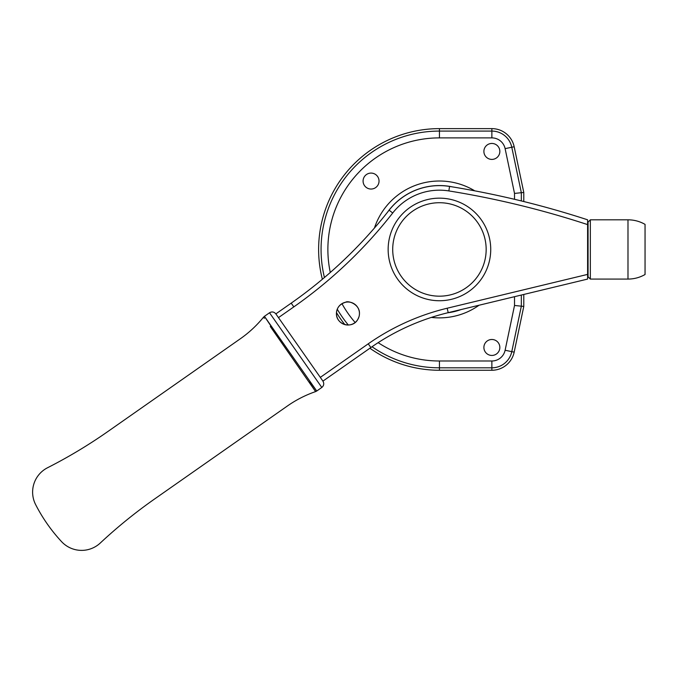 <?xml version="1.0" encoding="UTF-8"?>
<svg xmlns="http://www.w3.org/2000/svg" width="679" height="679" viewBox="0 0 679 679"><rect width="100%" height="100%" fill="white"/><g stroke="black" fill="none" stroke-linecap="round" stroke-linejoin="round"><path stroke-width="1.02" d="M370.87 347.546L322.924 381.114L275.861 313.893L291.198 303.148A455.906 455.906 0 0 0 389.118 210.176A63.826 63.826 0 0 1 449.566 186.428A911.804 911.804 0 0 1 587.607 219.809L587.607 279.077L448.216 312.663A227.949 227.949 0 0 0 370.87 347.546A227.949 227.949 0 0 1 448.216 312.663A227.949 227.949 0 0 0 370.87 347.546L368.256 343.812A232.507 232.507 0 0 1 447.155 308.232L587.607 274.392M345.611 302.24C339.763 304.014 336.699 307.774 336.428 313.511C336.08 324.757 352.172 329.451 357.74 319.554L358.894 317.051L357.74 319.554C352.189 329.425 336.097 324.8 336.428 313.511C336.691 307.774 339.755 304.014 345.611 302.24C347.988 300.339 359.777 304.124 359.454 313.511C359.845 304.243 348.03 300.296 345.611 302.24M368.256 343.812L320.31 377.38L278.475 317.628L293.82 306.883A460.464 460.464 0 0 0 392.717 212.985A59.268 59.268 0 0 1 448.844 190.926A907.246 907.246 0 0 1 587.607 224.605L587.607 223.731M587.607 222.084L587.607 221.371M587.607 220.955L587.607 220.166M359.403 314.572L359.454 313.511A11.509 11.509 0 0 1 347.945 325.02A11.509 11.509 0 0 1 336.428 313.511A11.509 11.509 0 0 1 347.945 302.002A11.509 11.509 0 0 1 359.454 313.511M388.15 249.448A51.29 51.29 0 0 0 439.44 300.738A51.29 51.29 0 0 0 490.73 249.448A51.29 51.29 0 0 0 439.44 198.158A51.29 51.29 0 0 0 388.15 249.448M392.708 249.448A46.732 46.732 0 0 0 439.44 296.18A46.732 46.732 0 0 0 486.164 249.448A46.732 46.732 0 0 0 439.44 202.715A46.732 46.732 0 0 0 392.708 249.448M316.635 390.892L311.262 383.542L316.635 390.892M270.276 326.48L315.608 391.596A113.979 113.979 0 0 0 287.446 405.957L154.871 498.793A501.492 501.492 0 0 0 100.28 543.022A27.355 27.355 0 0 1 61.585 541.664A164.123 164.123 0 0 1 35.614 504.565A27.355 27.355 0 0 1 47.564 467.738A501.492 501.492 0 0 0 107.808 431.564L240.383 338.736A113.979 113.979 0 0 0 263.511 317.186L264.437 316.329L316.737 391.019L315.608 391.596L314.861 390.433L315.608 391.596A113.979 113.979 0 0 0 287.446 405.957M645.05 228.356L645.05 266.524M645.05 269.758L645.05 274.52C639.762 277.533 634.076 279.052 627.99 279.077L627.99 219.809C634.076 219.843 639.762 221.362 645.05 224.367L645.05 269.758M590.34 279.077L588.065 276.803L588.065 222.092L590.34 219.809L590.34 279.077L627.99 279.077M324.443 277.516A118.367 118.367 0 0 1 439.44 131.081L491.868 131.081A20.353 20.353 0 0 1 511.779 147.241L521.336 192.709L514.665 193.405M521.336 295.051L521.336 306.178L514.665 305.482M270.887 325.962L264.437 316.329L269.512 312.773C271.931 311.406 274.053 311.78 275.861 313.893M322.924 381.114C324.29 383.542 323.917 385.655 321.812 387.463L316.737 391.019L309.887 381.666M321.812 387.463L269.512 312.773M264.352 318.29L263.511 317.186M100.28 543.022A27.355 27.355 0 0 1 61.585 541.664A164.123 164.123 0 0 1 35.614 504.565A27.355 27.355 0 0 1 47.564 467.738M523.781 294.457L523.781 306.433L514.173 352.155A22.797 22.797 0 0 1 491.868 370.259L439.44 370.259A120.811 120.811 0 0 1 369.894 348.234M344.847 324.596A120.811 120.811 0 0 1 336.461 312.629M322.364 279.273A120.811 120.811 0 0 1 439.44 128.628L491.868 128.628A22.797 22.797 0 0 1 514.173 146.74L523.781 192.454L523.781 201.536M379.035 181.064A7.978 7.978 0 0 1 371.057 189.042A7.978 7.978 0 0 1 363.078 181.064A7.978 7.978 0 0 1 371.057 173.086A7.978 7.978 0 0 1 379.035 181.064M499.846 347.461A7.978 7.978 0 0 1 491.868 355.44A7.978 7.978 0 0 1 483.889 347.461A7.978 7.978 0 0 1 491.868 339.483A7.978 7.978 0 0 1 499.846 347.461M521.336 200.942L521.336 192.709L523.781 192.454M483.889 151.425A7.978 7.978 0 0 1 491.868 143.447A7.978 7.978 0 0 1 499.846 151.425A7.978 7.978 0 0 1 491.868 159.404A7.978 7.978 0 0 1 483.889 151.425M378.152 342.657A111.56 111.56 0 0 0 439.44 360.999L491.868 360.999A13.538 13.538 0 0 0 505.117 350.245L511.779 351.646L521.336 306.178L523.781 306.433M293.82 306.883L291.198 303.148A455.906 455.906 0 0 0 389.118 210.176A63.826 63.826 0 0 1 449.566 186.428L448.844 190.926M447.155 308.232L448.216 312.663M392.717 212.985L389.118 210.176M514.521 199.303L514.521 193.422L505.117 148.642A13.538 13.538 0 0 0 491.868 137.888L439.44 137.888L439.44 128.628M491.868 137.888L491.868 128.628M505.117 148.642L514.173 146.74M514.173 352.155L511.779 351.646A20.353 20.353 0 0 1 491.868 367.814L491.868 370.259M491.868 360.999L491.868 367.814L439.44 367.814L439.44 370.259M439.44 360.999L439.44 367.814A118.367 118.367 0 0 1 372.024 346.74M348.335 325.02A118.367 118.367 0 0 1 337.268 309.208M505.117 350.245L514.521 305.474L514.521 296.689M439.44 137.888A111.56 111.56 0 0 0 330.283 272.483M341.953 303.683A111.56 111.56 0 0 0 355.134 322.5M374.443 228.034A68.435 68.435 0 0 1 474.774 190.841M479.068 305.227A68.435 68.435 0 0 1 431.411 317.407M447.639 312.807A63.885 63.885 0 0 0 461.007 309.582M452.46 186.895A63.885 63.885 0 0 0 387.48 212.264M587.607 233.601L588.065 233.601M587.607 265.285L588.065 265.285M590.34 219.809L627.99 219.809"/></g></svg>
